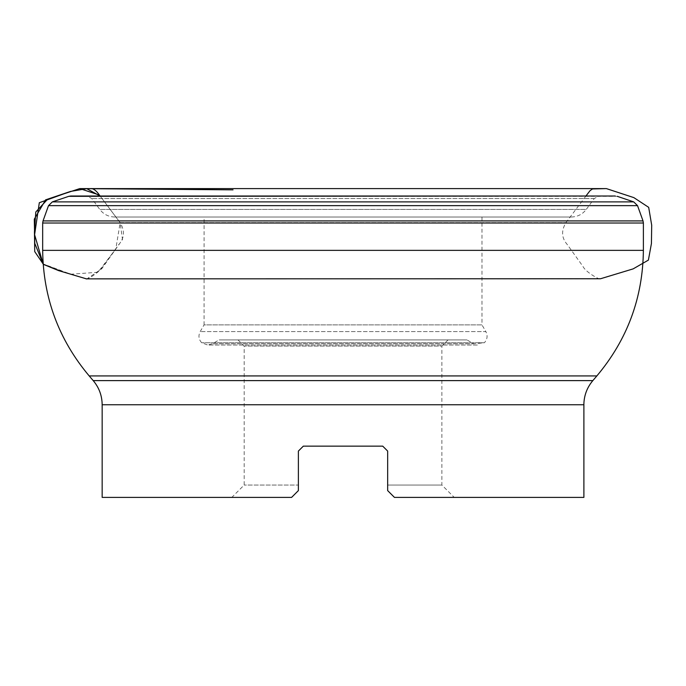 <?xml version="1.0" encoding="UTF-8"?>
<svg xmlns="http://www.w3.org/2000/svg" width="686" height="686" viewBox="0 0 686 686"><rect width="100%" height="100%" fill="white"/><g stroke="black" fill="none" stroke-linecap="round" stroke-linejoin="round"><path stroke-width="0.51" stroke-dasharray="3.43 2.57" d="M615.273 196.007L70.821 196.007M86.848 196.007L599.238 196.007L86.848 196.007M571.275 217.008L114.742 217.008L571.275 217.008M204.085 217.008L481.984 217.008L204.085 217.008L204.068 324.89L481.984 324.89L485.842 331.578L200.201 331.578L485.842 331.578C487.875 335.643 487.386 339.364 484.376 342.76L201.675 342.76L484.376 342.76L473.674 343.789L212.377 343.789L473.674 343.789L466.969 339.913L219.083 339.913L466.969 339.913M102.163 497.401L291.593 497.401L231.817 497.401L291.593 497.401L298.384 490.601L298.384 451.079L298.384 490.601L298.384 485.045L244.173 485.045L298.384 485.045L298.384 451.079M583.889 497.401L394.459 497.401L454.235 497.401L394.459 497.401L387.659 490.601L387.659 451.079M303.332 446.14L382.719 446.14M387.659 490.601L394.459 497.401M291.593 497.401L298.384 490.601M387.659 485.045L441.878 485.045L387.659 485.045M448.052 339.913L237.999 339.913L448.052 339.913L441.878 346.087L244.173 346.087L441.878 346.087L441.878 485.045L454.235 497.401M481.984 217.008L481.984 324.89L204.068 324.89L200.201 331.578C198.177 335.643 198.666 339.364 201.675 342.76L207.747 345.024L478.305 345.024L207.747 345.024L212.377 343.789L219.083 339.913M120.161 222.65L100.105 196.007L120.11 222.65L565.941 222.65L120.161 222.65L115.814 248.958L97.961 272.265L70.864 274.211L43.149 263.913L64.63 272.325L86.985 278.859L101.682 268.861L122.494 239.56L120.161 222.65M93.219 380.619L592.833 380.619M102.163 404.757L583.889 404.757M89.189 375.928L596.854 375.928M42.669 250.364L643.382 250.364M42.669 223.01L643.382 223.01M643.022 220.918L43.029 220.918M48.509 205.646L637.534 205.646M633.701 201.881L52.35 201.881M68.806 196.325L617.246 196.325M594.222 198.528L91.795 198.528L594.222 198.528M571.309 217.008C577.492 216.862 582.474 214.341 586.247 209.444L99.804 209.444L586.247 209.444L594.256 198.528L599.238 196.007M114.742 217.008C108.559 216.862 103.577 214.341 99.804 209.444L91.795 198.528L86.813 196.007M237.999 339.913L244.173 346.087L244.173 485.045L231.817 497.401M585.947 196.007L565.941 222.65C561.105 230.676 561.525 237.948 567.202 244.456L582.946 266.4C585.681 272.231 599.35 279.416 599.444 278.85L86.599 278.859C83.709 280.368 94.677 276.955 102.96 266.605L118.704 244.662C124.526 238.111 124.989 230.77 120.11 222.65L100.105 196.007"/><path stroke-width="1.03" d="M70.821 196.007L615.273 196.007L68.806 196.325L52.35 201.881L633.701 201.881L637.534 205.646L48.509 205.646L43.029 220.918L643.022 220.918L643.382 223.01L42.669 223.01L42.669 250.364C43.192 297.767 58.696 339.63 89.189 375.928L596.854 375.928L592.833 380.619L93.219 380.619C99.084 387.599 102.06 395.642 102.163 404.757L102.163 497.401L291.593 497.401L298.384 490.601L298.384 451.079L303.332 446.14L298.384 451.079L303.332 446.14L382.719 446.14L387.659 451.079L387.659 490.601L394.459 497.401L583.889 497.401L583.889 404.757L102.163 404.757M387.659 451.079L382.719 446.14M298.384 490.601L291.593 497.401M394.459 497.401L387.659 490.601M298.384 451.079L303.332 446.14M100.105 196.007L99.367 195.038L100.105 196.007L86.728 188.667L70.504 191.437L39.316 202.713L34.6 234.698L43.149 263.913L34.772 243.359L34.3 219.143L45.576 199.858L79.773 188.599L606.381 188.599L633.847 197.619L648.682 207.352L651.7 225.205L651.426 243.547L648.39 260.105L633.152 268.878L600.542 278.748L86.419 278.859L58.619 270.618L43.432 264.367L34.729 251.608L34.454 231.859L35.792 211.991L47.703 199.137L68.814 192.003M583.889 404.757L583.855 404.757C583.992 395.642 586.967 387.599 592.833 380.619M643.382 223.01L643.382 250.364L42.669 250.364M585.947 196.007L590.063 190.639L592.472 188.959L605.892 188.607L79.85 188.599L233.026 189.842L91.444 188.719C89.84 188.71 93.913 187.012 99.367 195.038L79.79 188.599M93.219 380.619L89.189 375.928M643.382 250.364C642.859 297.767 627.356 339.63 596.854 375.928M637.534 205.646L643.022 220.918M617.246 196.325L633.701 201.881M43.029 220.918L42.669 223.01M52.35 201.881L48.509 205.646M68.806 196.325L70.778 196.007"/></g></svg>
